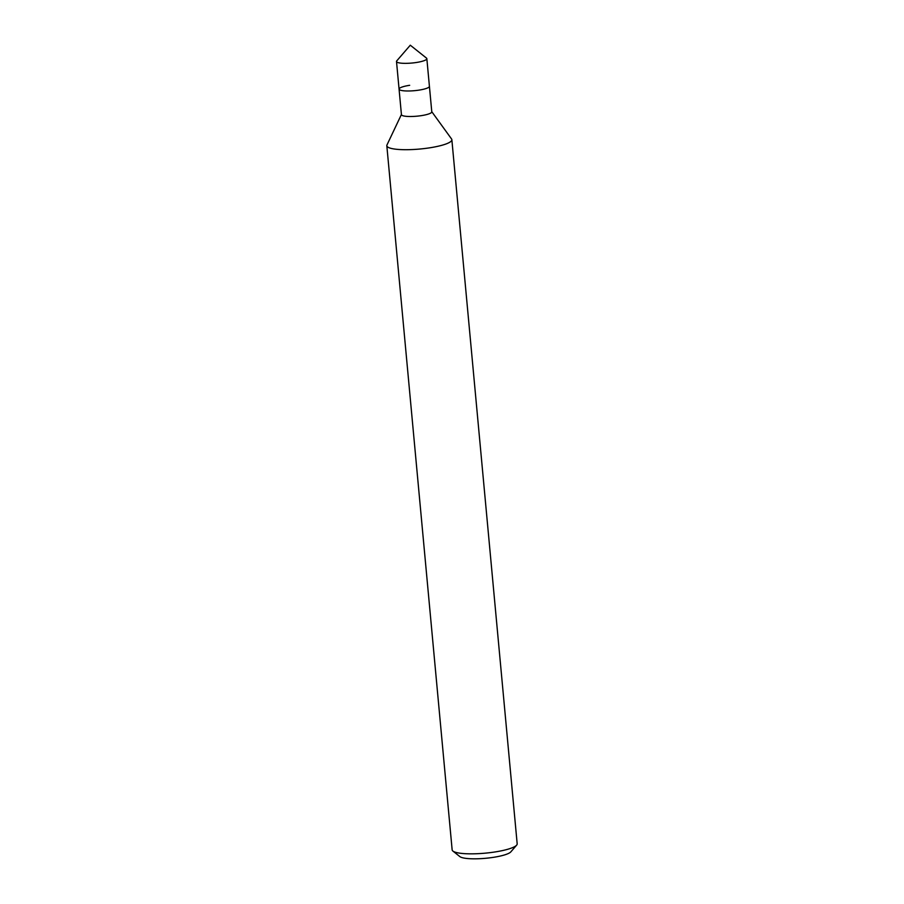 <?xml version="1.0" encoding="UTF-8"?>
<svg xmlns="http://www.w3.org/2000/svg" width="904" height="904" viewBox="0 0 904 904"><rect width="100%" height="100%" fill="white"/><g stroke="black" fill="none" stroke-linecap="round" stroke-linejoin="round"><path stroke-width="1.36" d="M401.421 114.48L386.968 144.979A32.657 6.339 -5.3 0 0 386.822 145.725L452.147 849.862A32.657 6.339 -5.3 0 0 452.904 851.059L459.853 856.596A26.126 5.074 -5.3 0 0 493.087 857.387A26.126 5.074 -5.3 0 0 510.839 851.862L516.647 845.138A32.657 6.339 -5.3 0 0 517.178 843.827L451.853 139.691A32.657 6.339 -5.3 0 0 451.571 138.99L431.762 111.667M452.904 851.059A32.657 6.339 -5.3 0 0 494.454 852.043A32.657 6.339 -5.3 0 0 516.647 845.138M386.822 145.725A32.657 6.339 -5.3 0 0 429.14 147.906A32.657 6.339 -5.3 0 0 451.853 139.691M409.67 85.304A15.244 2.961 -5.3 0 0 399.071 89.134L401.432 114.65A15.244 2.961 -5.3 0 0 421.174 115.667A15.244 2.961 -5.3 0 0 431.784 111.836L426.846 58.681A15.244 2.961 -5.3 0 0 426.496 58.116L410.292 45.2L396.743 60.884A15.244 2.961 -5.3 0 0 396.506 61.495A15.244 2.961 -5.3 0 0 416.247 62.512A15.244 2.961 -5.3 0 0 426.846 58.681M418.812 90.151A15.244 2.961 -5.3 0 0 429.411 86.321A15.244 2.961 -5.3 0 1 418.812 90.151A15.244 2.961 -5.3 0 1 399.071 89.134A15.244 2.961 -5.3 0 0 418.812 90.151M399.071 89.134L396.506 61.495"/></g></svg>
